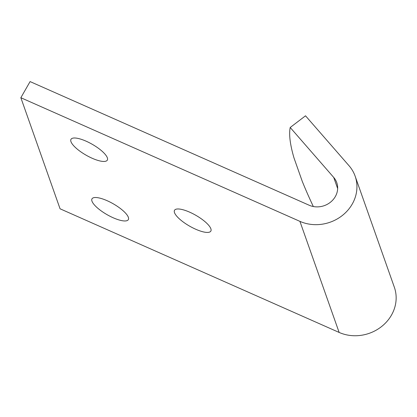 <?xml version="1.0" encoding="UTF-8"?>
<svg xmlns="http://www.w3.org/2000/svg" width="417" height="417" viewBox="0 0 417 417"><rect width="100%" height="100%" fill="white"/><g stroke="black" fill="none" stroke-linecap="round" stroke-linejoin="round"><path stroke-width="0.63" d="M333.715 177.423A19.474 17.561 -19.4 0 1 336.759 182.62A19.474 17.561 -19.4 0 1 330.655 202.063A19.474 17.561 -19.4 0 1 309.159 205.232L30.087 81.586L20.85 97.714L60.064 208.792L339.136 332.438A38.948 35.122 -19.4 0 0 382.134 326.099A38.948 35.122 -19.4 0 0 394.336 287.219L355.122 176.136A38.948 35.122 -19.4 0 0 349.039 165.742L305.52 115.806L290.201 127.487L333.715 177.423L337.655 188.573M20.85 97.714L299.922 221.359A38.948 35.122 -19.4 0 0 342.915 215.021A38.948 35.122 -19.4 0 0 355.122 176.136M107.331 157.782A20.933 6.25 29.8 0 1 107.315 160.133A20.933 6.25 29.8 0 1 92.162 158.257A20.933 6.25 29.8 0 1 70.984 139.325A20.933 6.25 29.8 0 1 89.196 142.65A20.933 6.25 29.8 0 1 107.331 157.782M210.861 228.751A20.933 6.25 29.8 0 1 210.846 231.101A20.933 6.25 29.8 0 1 195.688 229.225A20.933 6.25 29.8 0 1 174.514 210.293A20.933 6.25 29.8 0 1 192.727 213.624A20.933 6.25 29.8 0 1 210.861 228.751M128.342 217.288A20.933 6.25 29.8 0 1 128.327 219.639A20.933 6.25 29.8 0 1 113.169 217.763A20.933 6.25 29.8 0 1 91.995 198.831A20.933 6.25 29.8 0 1 110.208 202.162A20.933 6.25 29.8 0 1 128.342 217.288M290.201 127.487A466.576 67.872 52.7 0 0 293.99 157.923L302.247 181.306A466.576 67.872 52.7 0 0 313.323 206.524M299.922 221.359L339.136 332.438"/></g></svg>
